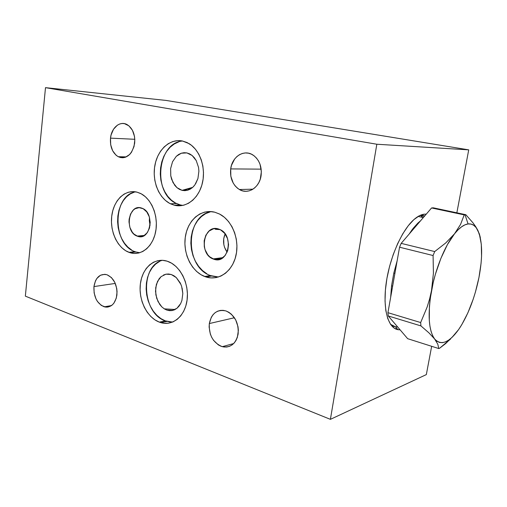 <?xml version="1.0" encoding="UTF-8"?>
<svg xmlns="http://www.w3.org/2000/svg" width="507" height="507" viewBox="0 0 507 507"><rect width="100%" height="100%" fill="white"/><g stroke="black" fill="none" stroke-linecap="round" stroke-linejoin="round"><path stroke-width="0.76" d="M230.698 168.913C232.048 156.606 244.235 148.868 253.17 155.155C259.337 159.768 261.986 166.537 261.118 175.466C259.641 187.609 247.98 194.903 239.399 189.523C232.776 185.061 229.874 178.191 230.698 168.913L261.187 169.142L230.698 168.913L230.837 176.297L233.214 183.059L235.14 185.892L237.485 188.211L240.147 189.929L243.037 190.968L246.047 191.297L249.057 190.886L251.954 189.751L254.628 187.932L256.967 185.492L258.874 182.52L260.281 179.129L261.365 171.664L260.028 164.262L258.507 160.96L256.498 158.095L254.07 155.788L251.333 154.128L248.392 153.165L245.356 152.943L242.359 153.456L239.5 154.679L236.896 156.568L234.64 159.04L231.484 165.333L230.698 168.913M110.507 138.138C111.445 127.58 120.273 120.362 127.339 124.741C132.809 128.486 135.249 134.647 134.666 143.215C132.08 154.895 126.604 159.394 118.245 156.707C112.535 153.082 109.956 146.891 110.507 138.138L134.799 139.292L110.507 138.138L110.684 144.736L112.636 150.731L116.078 155.231L118.207 156.688L120.508 157.544L122.897 157.753L125.273 157.309L129.653 154.521L131.478 152.277L134.032 146.51L134.818 139.818L134.488 136.453L132.46 130.337L128.905 125.831L124.386 123.626L121.984 123.493L119.614 124.025L117.358 125.191L113.543 129.203L111.096 134.906L110.507 138.138M93.941 286.582C95.627 277.361 99.974 273.412 106.977 274.743C113.999 278.115 117.313 284.858 116.921 294.992C115.222 303.966 111.014 307.92 104.296 306.836C97.04 303.636 93.592 296.887 93.941 286.582L115.279 283.426L93.941 286.582L94.125 292.907L95.988 298.915L97.477 301.513L101.299 305.417L105.76 307.122L108.023 307.046L112.18 305.024L113.91 303.154L116.331 298.04L117.06 291.772L116.743 288.515L114.81 282.386L111.42 277.563L107.116 274.794L104.835 274.312L100.443 275.244L96.818 278.508L95.468 280.865L93.941 286.582M221.058 258.804L216.654 259.641M209.321 323.561C211.577 313.301 217.129 309.099 225.983 310.949C234.728 315.05 238.778 322.725 238.144 333.967C235.913 343.809 230.622 348.043 222.275 346.668C213.079 342.846 208.757 335.146 209.321 323.561L234.424 317.75L209.321 323.561L209.125 327.059L210.348 334.107L211.736 337.389L213.567 340.355L218.321 344.887L221.058 346.275L223.904 346.991L226.756 347.016L229.5 346.325L232.022 344.956L234.234 342.947L236.034 340.374L237.358 337.345L238.366 330.374L238.011 326.717L235.647 319.784L231.433 314.258L228.841 312.293L226.052 310.975L223.181 310.347L220.342 310.423L217.642 311.203L215.177 312.642L213.041 314.689L211.318 317.255L209.321 323.561M182.609 141.022C157.062 142.644 152.436 193.528 176.487 203.535L180.213 204.91L174.218 205.189L170.479 203.801C158.868 198.205 151.98 180.955 154.889 165.358C157.664 149.723 169.927 138.462 182.374 140.971L188.991 143.576C200.081 150.148 206.159 168.159 202.287 183.502C198.522 198.896 185.841 208.345 174.218 205.189L180.213 204.91L182.862 205.405M135.502 191.83C112.421 195.537 112.205 244.526 135.02 251.675L135.92 251.985L129.836 252.644L128.936 252.328C117.472 248.05 109.721 231.217 111.787 215.722C113.701 200.183 125.197 189.048 137.01 192.147L140.363 193.376C151.435 198.522 158.615 216.083 155.7 231.452C152.918 246.877 140.933 256.333 129.836 252.644L135.92 251.985L139.774 252.74M162.392 260.3C139.659 265.953 142.042 313.51 165.326 320.868L159.356 322.135C147.005 317.54 138.36 299.84 140.369 283.939C142.207 267.988 154.477 257.112 167.107 261.162L168.324 261.593C180.365 266.093 189.219 283.812 187.115 299.846C185.169 315.937 172.95 326.21 160.985 322.674L159.356 322.135L165.326 320.868L169.915 321.977M211.28 211.59C185.036 215.678 184.624 267.145 210.506 275.574L211.768 276.011L205.918 276.942L204.651 276.492C191.488 271.467 182.799 253.253 185.353 236.769C187.736 220.234 201.083 208.618 214.727 212.186L219.423 213.979C231.959 220.209 239.684 239.215 235.996 255.382C232.453 271.613 218.593 281.138 205.918 276.942L211.768 276.011L216.806 276.968M420.899 215.443L419.568 215.652L420.899 215.443L424.479 216.229L420.899 215.443L424.498 214.157L420.899 215.443L424.809 215.849M397.608 326.907C394.991 327.034 392.627 326.166 390.529 324.309L395.397 326.768L397.989 329.683C387.918 328.118 382.487 308.522 386.271 282.494C389.991 256.504 402.457 229.037 414.663 218.942C418.136 216.045 421.412 214.455 424.498 214.157L426.273 214.144L424.498 214.157L419.327 215.773L413.832 219.664L408.23 225.754L402.761 233.828L397.678 243.575L393.217 254.584L389.579 266.365L386.93 278.387L385.396 290.099L385.028 300.981L385.821 310.569L387.722 318.478L390.605 324.423L394.338 328.219L398.736 329.778L400.093 329.816L397.989 329.683M182.114 288.027L182.824 293.458L181.905 300.474L180.682 303.56L176.949 308.294L172.038 310.563L166.721 310.043L172.83 310.398L166.721 310.043L164.3 308.852L161.79 306.855L157.988 301.513L155.852 294.82L155.693 287.761L157.538 281.372L161.125 276.607L165.947 274.186L171.277 274.521L176.309 277.595L180.974 284.528M194.162 185.809L192.749 187.298L187.628 190.245L182.761 190.499L182.076 190.353L192.666 187.375L182.076 190.353L176.949 187.647L172.995 182.558L170.777 175.872L170.625 168.565L172.557 161.708L176.303 156.314L181.329 153.215L186.887 152.911L192.128 155.491L196.234 160.592L198.548 167.43L198.896 171.176L197.926 178.572L195.626 183.781M149.502 217.554L150.047 225.419L149.318 220.665L149.502 217.554M137.796 236.344L137.067 236.091C124.335 231.731 128.322 203.789 141.206 207.933L142.48 208.39C155.142 213.289 150.37 240.996 137.796 236.344L143.658 235.837L137.796 236.344L133.949 234.082L132.321 232.244L129.938 227.529L129.006 222.015L129.133 219.214L130.546 214.043L133.328 210.075L135.109 208.745L139.121 207.648L143.228 208.764L146.789 211.951L149.248 216.73L150.211 222.358L149.527 227.954L147.309 232.643L143.912 235.704L141.928 236.471L137.796 236.344M225.108 233.911C222.522 240.362 223.194 246.459 227.123 252.194L224.557 247.378L223.828 244.545L223.714 238.715L225.108 233.911M214.068 259.299L213.048 258.931C198.516 253.715 203.472 224.202 218.238 228.898L220.025 229.563C234.373 235.502 228.391 264.553 214.068 259.299L222.129 258.221L214.068 259.299L209.638 256.77L207.762 254.768L205.05 249.647L204.302 246.732L204.182 240.717L205.861 235.21L209.106 231.021L213.447 228.796L215.83 228.549L220.577 229.842L224.677 233.34L227.491 238.524L228.562 244.589L227.719 250.578L225.108 255.56L221.147 258.76L216.457 259.717L214.068 259.299M438.777 348.556L407.66 338.682L388.273 315.969L420.918 325.9L420.664 322.553L387.931 312.68L388.273 315.969L387.931 312.68L399.554 247.213L433.079 255.528L434.702 251.567L401.176 243.366L399.554 247.213L401.176 243.366L431.577 207.959L464.222 214.886L460.584 224.373L454.5 233.835C459.38 227.808 463.905 224.506 468.069 223.942L465.039 214.765L464.222 214.886L465.838 214.715L433.289 207.819L431.577 207.959L433.289 207.819L465.838 214.715L465.039 214.765L468.069 223.942L470.984 224.069L473.608 225.209L475.902 227.32L477.841 230.343L479.394 234.215L481.295 244.171L481.555 256.46L481.073 263.241L478.95 277.544L475.401 292.146L473.158 299.301L467.891 312.813L461.82 324.6L458.588 329.607L451.965 337.44L448.682 340.108L445.482 341.87L442.421 342.662L439.556 342.459L436.939 341.23L434.626 338.987L432.661 335.729L431.096 331.508L429.961 326.375L429.29 320.411L429.41 306.424L430.215 298.661L433.257 282.336L435.437 274.11L440.894 258.367L447.428 244.589L454.5 233.835L458.068 229.829L461.554 226.832L464.913 224.861L468.069 223.942C471.675 223.543 474.634 225.146 476.941 228.758L477.841 230.343C482.493 240.945 482.867 256.675 478.95 277.544C475.008 296.817 468.81 313.288 460.362 326.952L458.588 329.607C449.101 342.757 441.115 345.882 434.626 338.987C428.592 330.285 427.553 314.15 431.508 290.574C435.526 268.596 444.912 245.673 454.5 233.835L445.742 242.948L434.702 251.567L433.079 255.528L433.415 273.267L431.508 290.574L429.6 298.991L427.09 307.185L420.664 322.553L420.918 325.9L428.884 332.801L434.626 338.987L437.814 344.228L438.777 348.556L439.607 348.239L438.777 348.556L407.66 338.682L388.273 315.969L420.918 325.9L428.884 332.801L434.626 338.987L437.814 344.228L438.777 348.556M479.343 233.854L475.699 226.648L472.949 222.807L465.838 214.715L472.949 222.807L475.699 226.648L477.841 230.343L480.224 237.149L479.343 233.854M480.338 237.808L480.224 237.149L480.338 237.808M450.546 339.056L439.607 348.239L445.723 343.531L454.811 334.468M477.163 285.048L478.95 277.532M419.802 221.673L431.577 207.959L464.222 214.886L460.584 224.373L454.5 233.835L445.742 242.948L434.702 251.567L401.176 243.366L419.802 221.673M394.877 273.558L399.554 247.213L433.079 255.528L433.415 273.267L431.508 290.574L429.6 298.991L427.09 307.185L420.664 322.553L387.931 312.68L394.877 273.558M418.522 223.169L417.831 223.131L420.576 220.779L417.831 223.131L418.522 223.169M411.906 230.02L417.831 223.131L413.395 228.074L411.906 230.02L412.59 230.077L411.906 230.02L409.206 234.019L411.906 230.02M394.909 273.387L393.825 273.039L397.146 260.788L393.825 273.039L394.909 273.387M391.569 285.758L393.825 273.039L391.569 285.758L392.627 286.246L391.569 285.758L390.656 297.336L391.569 285.758M210.456 211.78L205.69 213.618L201.368 216.603L197.641 220.602L194.637 225.457L192.464 230.989L191.183 236.997L190.847 243.252L191.456 249.533L192.996 255.623L195.41 261.295L198.624 266.346L202.508 270.586L206.945 273.85M204.651 276.492L210.506 275.574L218.46 277.012M159.547 261.454L155.617 264.096L152.239 267.728L149.521 272.208L147.556 277.367L146.415 283.014L146.13 288.933L146.713 294.922L148.139 300.765L150.364 306.241L153.31 311.165L156.872 315.348L160.928 318.624L165.326 320.868L172.608 322.078M163.425 275.067L165.947 274.186L168.597 274.002L171.277 274.521L173.882 275.732L176.309 277.595L180.258 282.969L181.614 286.271L182.824 293.458L181.905 300.474L180.682 303.56L179.003 306.203L176.949 308.294L174.598 309.771L172.038 310.563L169.382 310.652L166.721 310.043L164.154 308.757M161.79 306.855L159.711 304.409L156.682 298.274L155.516 291.272L156.371 284.421L159.141 278.736L161.125 276.607M134.374 192.115L130.267 193.908L126.547 196.767L123.347 200.563L120.774 205.151L118.93 210.354L117.858 215.982L117.605 221.832L118.175 227.687L119.551 233.34L121.674 238.588L124.488 243.233L127.878 247.112L131.738 250.071M128.936 252.328L135.02 251.675L135.92 251.985M178.781 141.859L174.275 143.969L170.187 147.176L166.664 151.346L163.831 156.321L161.777 161.898L160.586 167.887L160.282 174.059L160.877 180.2L162.354 186.088L164.661 191.507L167.716 196.266L171.417 200.183L175.631 203.104L180.213 204.91M186.887 152.911L189.599 153.855L192.128 155.491L194.371 157.766L196.234 160.592L198.548 167.43L198.896 171.176L197.926 178.572L194.891 184.878L192.749 187.298L190.29 189.111L187.628 190.245L184.852 190.664L182.076 190.353L179.408 189.333L176.949 187.647L174.782 185.359L171.639 179.358L170.777 175.872L170.625 168.565L172.557 161.708L176.303 156.314L178.698 154.439L181.329 153.215L184.092 152.702L186.887 152.911M214.074 228.67L220.108 229.601L215.418 229.297M468.728 149.857L376.828 144.235L330.399 419.346L426.33 374.597L431.666 346.3L426.33 374.597L330.399 419.346L25.35 296.139L45.497 87.654L376.828 144.235L330.399 419.346L25.35 296.139L45.497 87.654L166.043 100.424L468.728 149.857L166.043 100.424L45.497 87.654L376.828 144.235L468.728 149.857L456.851 212.813L468.728 149.857M182.374 140.971L177.526 140.648L172.748 141.573L168.229 143.709L164.129 146.941L160.599 151.156L157.759 156.169L155.706 161.796L154.508 167.836L154.21 174.066L154.812 180.258L156.302 186.196L158.615 191.665L161.682 196.463L165.396 200.411L169.623 203.364L174.218 205.189L179.003 205.804L183.807 205.177L188.446 203.313L192.73 200.259L196.482 196.133L199.549 191.082L201.799 185.302L203.136 179.022L203.491 172.5L202.863 166.004L201.26 159.806L198.763 154.147L195.474 149.267L191.532 145.357L187.108 142.556L182.374 140.971M137.01 192.147L132.593 191.614L128.246 192.273L124.133 194.08L120.406 196.963L117.206 200.791L114.633 205.411L112.782 210.659L111.711 216.337L111.464 222.231L112.041 228.137L113.416 233.835L115.552 239.127L118.372 243.816L121.775 247.727L125.641 250.712L129.836 252.644L134.203 253.443L138.576 253.056L142.79 251.491L146.675 248.785L150.072 245.046L152.841 240.394L154.863 235.02L156.055 229.132L156.352 222.979L155.75 216.8L154.274 210.855L151.98 205.386L148.969 200.614L145.37 196.729L141.326 193.87L137.01 192.147M167.107 261.162L162.449 260.306L157.861 260.668L153.52 262.214L149.59 264.876L146.2 268.539L143.475 273.051L141.51 278.254L140.369 283.939L140.09 289.915L140.68 295.955L142.112 301.842L144.349 307.375L147.303 312.337L150.877 316.558L154.946 319.873L159.356 322.135L163.957 323.263L168.571 323.187L173.02 321.901L177.127 319.435L180.72 315.874L183.654 311.349L185.809 306.032L187.077 300.131L187.413 293.889L186.798 287.564L185.258 281.41L182.85 275.688L179.687 270.618L175.904 266.409L171.651 263.222L167.107 261.162M214.727 212.186L209.606 211.514L204.562 212.129L199.783 213.979L195.448 216.99L191.709 221.02L188.699 225.926L186.519 231.503L185.239 237.561L184.903 243.873L185.524 250.211L187.07 256.352L189.498 262.081L192.717 267.176L196.621 271.46L201.076 274.756L205.918 276.942L210.969 277.912L216.045 277.614L220.951 276.049L225.482 273.248L229.456 269.312L232.713 264.388L235.115 258.665L236.541 252.372L236.946 245.762L236.294 239.101L234.621 232.675L232.003 226.743L228.543 221.546L224.392 217.288L219.721 214.131L214.727 212.186M420.62 215.469L422.952 217.395M176.487 203.535L170.479 203.801M175.143 309.498L164.3 308.852M144.33 235.463L137.067 236.091M223.017 257.613L213.048 258.931M192.096 187.869L182.761 190.499M418.148 216.426L423.326 217.573M166.955 321.394L160.985 322.674M222.275 346.668L233.651 343.569M104.296 306.836L111.489 305.569M118.245 156.707L126.325 156.891M239.399 189.523L252.942 189.174"/></g></svg>
